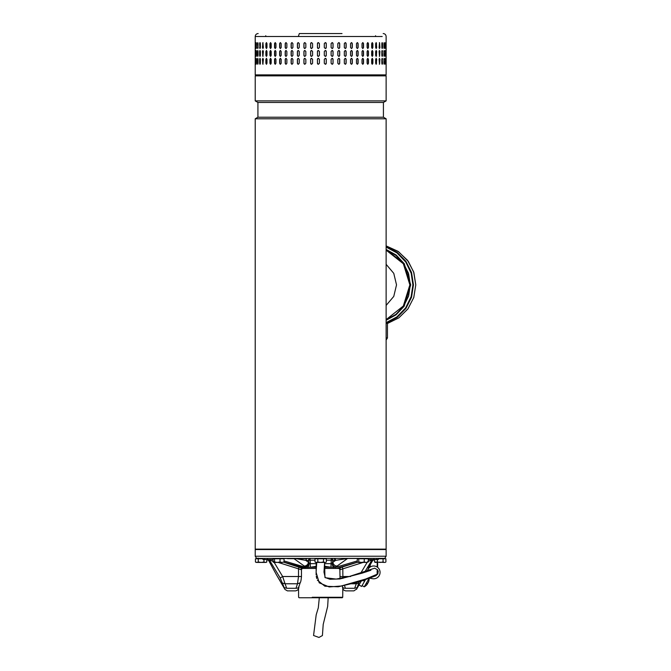 <?xml version="1.0" encoding="UTF-8"?>
<svg xmlns="http://www.w3.org/2000/svg" width="671" height="671" viewBox="0 0 671 671"><rect width="100%" height="100%" fill="white"/><g stroke="black" fill="none" stroke-linecap="round" stroke-linejoin="round"><path stroke-width="1.01" d="M328.178 597.76L327.666 606.408L323.204 624.424L322.415 635.554L318.96 637.45L313.558 635.496L316.184 614.888L318.306 607.8L319.312 597.76M255.215 549.138L386.127 549.138L386.127 118.784L255.215 118.784L255.215 549.138M255.215 118.784L257.924 117.215L383.418 117.215L386.127 118.784M383.418 117.215L383.418 102.453L257.924 102.453L255.215 100.885L386.127 100.885L386.127 75.873L255.215 75.873L255.215 100.885M342.009 33.55L299.333 33.55L298.327 36.502L382.193 36.502L255.215 36.502L255.215 74.892L386.127 74.892L385.146 75.873M382.059 48.421L382.52 47.524C382.311 48.798 382.084 48.798 381.849 47.524L381.849 43.59C382.084 42.323 382.311 42.323 382.52 43.59L382.52 47.524C382.311 48.798 382.084 48.798 381.849 47.524M381.849 43.59C382.084 42.323 382.311 42.323 382.52 43.59L382.059 42.692M379.081 47.524L379.526 42.608L379.945 47.524L379.526 48.513L379.081 47.524M375.676 47.524L375.676 43.59L376.205 42.608L376.716 47.524L376.205 48.513L375.676 47.524M371.667 47.524L371.667 43.59L372.279 42.608L372.875 43.59L372.875 47.524L372.279 48.513L371.667 47.524M367.096 47.524L367.096 43.59L367.783 42.608L368.463 43.59L368.463 47.524L367.783 48.513L367.096 47.524M362.021 47.524L362.021 43.59L362.776 42.608L363.531 43.59L363.531 47.524L362.776 48.513L362.021 47.524M356.494 47.524L356.494 43.59L357.308 42.608L358.121 43.59L358.121 47.524L357.308 48.513L356.494 47.524M350.564 47.524L350.564 43.59L351.436 42.608L352.309 43.59L352.309 47.524L351.436 48.513L350.564 47.524M344.315 47.524L344.315 43.59L345.23 42.608L346.144 43.59L346.144 47.524L345.23 48.513L344.315 47.524M337.807 47.524L337.807 43.59L338.754 42.608L339.702 43.59L339.702 47.524L338.754 48.513L337.807 47.524M331.113 47.524L331.113 43.59L332.078 42.608L333.051 43.59L333.051 47.524L332.078 48.513L331.113 47.524M324.303 47.524L324.303 43.59L325.284 42.608L326.265 43.59L326.265 47.524L325.284 48.513L324.303 47.524M318.44 42.608A0.981 0.981 -90 0 0 317.458 43.59L317.458 47.524L317.45 43.59L318.431 42.608L319.413 43.59L319.413 47.524L318.431 48.513L317.45 47.524A0.981 0.981 -90 0 0 318.44 48.513M310.631 47.524L310.631 43.59L311.604 42.608L312.577 43.59L312.577 47.524L311.604 48.513L310.673 47.524A0.981 0.973 -90 0 0 311.629 48.513M303.921 47.524L303.921 43.59L304.877 42.608L305.833 43.59L305.833 47.524L304.877 48.513L303.997 47.524A0.981 0.956 -90 0 0 304.911 48.513M386.051 47.524L386.051 43.59C386.077 42.323 386.102 42.323 386.119 43.59L386.119 47.524C386.102 48.798 386.077 48.798 386.051 47.524L386.119 47.524C386.102 48.798 386.077 48.798 386.051 47.524M386.051 43.59C386.077 42.323 386.102 42.323 386.119 43.59L386.051 43.59M385.355 47.524L385.355 43.59C385.448 42.323 385.54 42.323 385.624 43.59L385.624 47.524C385.54 48.798 385.448 48.798 385.355 47.524L385.624 47.524C385.54 48.798 385.448 48.798 385.355 47.524M385.355 43.59C385.448 42.323 385.54 42.323 385.624 43.59L385.355 43.59M383.946 47.524L383.946 43.59C384.114 42.323 384.273 42.323 384.424 43.59L384.424 47.524C384.273 48.798 384.114 48.798 383.946 47.524C384.114 48.798 384.273 48.798 384.424 47.524L384.047 42.801M383.946 43.59C384.114 42.323 384.273 42.323 384.424 43.59L384.147 43.59M382.059 56.297L382.252 51.466L382.52 55.399C382.311 56.674 382.084 56.674 381.849 55.399L381.849 51.466C382.084 50.191 382.311 50.191 382.52 51.466C382.311 50.191 382.084 50.191 381.849 51.466M382.252 55.399L382.52 55.399C382.311 56.674 382.084 56.674 381.849 55.399M379.945 51.466L379.526 56.389L379.081 51.466L379.526 50.484L379.685 51.466A0.981 0.428 90 0 0 379.392 50.526M376.716 51.466L376.205 56.389L375.676 55.399L375.676 51.466L376.205 50.484L376.473 51.466A0.981 0.52 90 0 0 376.079 50.51M372.875 51.466L372.875 55.399L372.279 56.389L371.667 55.399L371.667 51.466L372.279 50.484L372.648 51.466A0.981 0.604 90 0 0 372.162 50.501M368.463 51.466L368.463 55.399L367.783 56.389L367.096 55.399L367.096 51.466L367.783 50.484L368.262 51.466A0.981 0.679 90 0 0 367.683 50.493M363.531 51.466L363.531 55.399L362.776 56.389L362.021 55.399L362.021 51.466L362.776 50.484L363.346 51.466A0.981 0.755 90 0 0 362.684 50.484M358.121 51.466L358.121 55.399L357.308 56.389L356.494 55.399L356.494 51.466L357.308 50.484L357.962 51.466A0.981 0.814 90 0 0 357.232 50.484M352.309 51.466L352.309 55.399L351.436 56.389L350.564 55.399L350.564 51.466L351.436 50.484L352.166 51.466A0.981 0.872 90 0 0 351.369 50.484M346.144 51.466L346.144 55.399L345.23 56.389L344.315 55.399L344.315 51.466L345.23 50.484L346.035 51.466A0.981 0.914 90 0 0 345.179 50.484M339.702 51.466L339.702 55.399L338.754 56.389L337.807 55.399L337.807 51.466L338.754 50.484L339.618 51.466A0.981 0.948 90 0 0 338.712 50.484M333.051 51.466L333.051 55.399L332.078 56.389L331.113 55.399L331.113 51.466L332.078 50.484L333.001 51.466A0.981 0.973 90 0 0 332.053 50.484M326.265 51.466L326.265 55.399L325.284 56.389L324.303 55.399L324.303 51.466L325.284 50.484L326.24 51.466A0.981 0.981 90 0 0 325.267 50.484M319.413 51.466L319.413 55.399L318.431 56.389L317.45 55.399L317.45 51.466L318.431 50.484L319.413 51.466M312.577 51.466L312.577 55.399L311.604 56.389L310.631 55.399L310.631 51.466L311.604 50.484L312.577 51.466M305.833 51.466L305.833 55.399L304.877 56.389L303.921 55.399L303.921 51.466L304.877 50.484L305.833 51.466M386.119 51.466L386.119 55.399C386.102 56.674 386.077 56.674 386.051 55.399L386.051 51.466C386.077 50.191 386.102 50.191 386.119 51.466C386.102 50.191 386.077 50.191 386.051 51.466L386.119 51.466M386.119 55.399C386.102 56.674 386.077 56.674 386.051 55.399L386.119 55.399M385.624 51.466L385.624 55.399C385.54 56.674 385.448 56.674 385.355 55.399L385.355 51.466C385.448 50.191 385.54 50.191 385.624 51.466C385.54 50.191 385.448 50.191 385.355 51.466L385.624 51.466M385.624 55.399C385.54 56.674 385.448 56.674 385.355 55.399L385.624 55.399M384.047 56.188L384.147 51.466L384.424 55.399C384.273 56.674 384.114 56.674 383.946 55.399L383.946 51.466C384.114 50.191 384.273 50.191 384.424 51.466C384.273 50.191 384.114 50.191 383.946 51.466M384.147 55.399L384.424 55.399C384.273 56.674 384.114 56.674 383.946 55.399M382.059 64.173L382.252 59.342L382.52 63.275C382.311 64.55 382.084 64.55 381.849 63.275L381.849 59.342C382.084 58.067 382.311 58.067 382.52 59.342C382.311 58.067 382.084 58.067 381.849 59.342M382.252 63.275L382.52 63.275C382.311 64.55 382.084 64.55 381.849 63.275M379.945 59.342L379.526 64.257L379.081 59.342L379.526 58.352L379.685 59.342A0.981 0.428 90 0 0 379.392 58.402M376.716 59.342L376.205 64.257L375.676 63.275L375.676 59.342L376.205 58.352L376.473 59.342A0.981 0.52 90 0 0 376.079 58.385M372.875 59.342L372.875 63.275L372.279 64.257L371.667 63.275L371.667 59.342L372.279 58.352L372.648 59.342A0.981 0.604 90 0 0 372.162 58.377M368.463 59.342L368.463 63.275L367.783 64.257L367.096 63.275L367.096 59.342L367.783 58.352L368.262 59.342A0.981 0.679 90 0 0 367.683 58.369M363.531 59.342L363.531 63.275L362.776 64.257L362.021 63.275L362.021 59.342L362.776 58.352L363.346 59.342A0.981 0.755 90 0 0 362.684 58.36M358.121 59.342L358.121 63.275L357.308 64.257L356.494 63.275L356.494 59.342L357.308 58.352L357.962 59.342A0.981 0.814 90 0 0 357.232 58.36M352.309 59.342L352.309 63.275L351.436 64.257L350.564 63.275L350.564 59.342L351.436 58.352L352.166 59.342A0.981 0.872 90 0 0 351.369 58.36M346.144 59.342L346.144 63.275L345.23 64.257L344.315 63.275L344.315 59.342L345.23 58.352L346.035 59.342A0.981 0.914 90 0 0 345.179 58.36M339.702 59.342L339.702 63.275L338.754 64.257L337.807 63.275L337.807 59.342L338.754 58.352L339.618 59.342A0.981 0.948 90 0 0 338.712 58.352M333.051 59.342L333.051 63.275L332.078 64.257L331.113 63.275L331.113 59.342L332.078 58.352L333.001 59.342A0.981 0.973 90 0 0 332.053 58.352M326.265 59.342L326.265 63.275L325.284 64.257L324.303 63.275L324.303 59.342L325.284 58.352L326.24 59.342A0.981 0.981 90 0 0 325.267 58.352M319.413 59.342L319.413 63.275L318.431 64.257L317.45 63.275L317.45 59.342L318.431 58.352L319.413 59.342M312.577 59.342L312.577 63.275L311.604 64.257L310.631 63.275L310.631 59.342L311.604 58.352L312.577 59.342M305.833 59.342L305.833 63.275L304.877 64.257L303.921 63.275L303.921 59.342L304.877 58.352L305.833 59.342M386.119 59.342L386.119 63.275C386.102 64.55 386.077 64.55 386.051 63.275L386.051 59.342C386.077 58.067 386.102 58.067 386.119 59.342C386.102 58.067 386.077 58.067 386.051 59.342L386.119 59.342M386.119 63.275C386.102 64.55 386.077 64.55 386.051 63.275L386.119 63.275M385.624 59.342L385.624 63.275C385.54 64.55 385.448 64.55 385.355 63.275L385.355 59.342C385.448 58.067 385.54 58.067 385.624 59.342C385.54 58.067 385.448 58.067 385.355 59.342L385.624 59.342M385.624 63.275C385.54 64.55 385.448 64.55 385.355 63.275L385.624 63.275M384.047 64.064L384.147 59.342L384.424 63.275C384.273 64.55 384.114 64.55 383.946 63.275L383.946 59.342C384.114 58.067 384.273 58.067 384.424 59.342C384.273 58.067 384.114 58.067 383.946 59.342M384.147 63.275L384.424 63.275C384.273 64.55 384.114 64.55 383.946 63.275M298.327 42.608L299.249 43.59L299.249 47.524L298.327 48.513L297.404 47.524L297.404 43.59L298.327 42.608M298.327 50.484L299.249 51.466L299.249 55.399L298.327 56.389L297.404 55.399L297.404 51.466L298.327 50.484M298.327 58.352L299.249 59.342L299.249 63.275L298.327 64.257L297.404 63.275L297.404 59.342L298.327 58.352M255.45 59.342L255.45 63.275C255.399 64.55 255.349 64.55 255.315 63.275L255.315 59.342C255.349 58.067 255.399 58.067 255.45 59.342L255.315 59.342C255.349 58.067 255.399 58.067 255.45 59.342M255.45 63.275C255.399 64.55 255.349 64.55 255.315 63.275L255.45 63.275M256.397 59.342L256.397 63.275C256.272 64.55 256.154 64.55 256.054 63.275L256.054 59.342C256.154 58.067 256.272 58.067 256.397 59.342C256.272 58.067 256.154 58.067 256.054 59.342L256.364 63.82M256.397 63.275C256.272 64.55 256.154 64.55 256.054 63.275L256.33 63.275M258.041 59.342L258.041 63.275C257.849 64.55 257.672 64.55 257.496 63.275L257.496 59.342C257.672 58.067 257.849 58.067 258.041 59.342C257.849 58.067 257.672 58.067 257.496 59.342L257.907 64.114M258.041 63.275C257.849 64.55 257.672 64.55 257.496 63.275L257.773 63.275M260.373 59.342L260.373 63.275C260.122 64.55 259.87 64.55 259.635 63.275L259.635 59.342C259.87 58.067 260.122 58.067 260.373 59.342C260.122 58.067 259.87 58.067 259.635 59.342L260.13 64.19M260.373 63.275C260.122 64.55 259.87 64.55 259.635 63.275L259.903 63.275M263.368 59.342L262.898 64.257L262.436 59.342L262.898 58.352L263.368 59.342M266.983 59.342L266.983 63.275L266.429 64.257L265.884 63.275L265.884 59.342L266.429 58.352L266.983 59.342M271.193 59.342L271.193 63.275L270.556 64.257L269.927 63.275L269.927 59.342L270.556 58.352L271.193 59.342M275.949 59.342L275.949 63.275L275.236 64.257L274.531 63.275L274.531 59.342L275.236 58.352L275.949 59.342M281.183 59.342L281.183 63.275L280.403 64.257L279.631 63.275L279.631 59.342L280.403 58.352L281.183 59.342M286.861 59.342L286.861 63.275L286.022 64.257L285.192 63.275L285.192 59.342L286.022 58.352L286.861 59.342M292.908 59.342L292.908 63.275L292.019 64.257L291.13 63.275L291.13 59.342L292.019 58.352L292.908 59.342M255.45 51.466L255.45 55.399C255.399 56.674 255.349 56.674 255.315 55.399L255.315 51.466C255.349 50.191 255.399 50.191 255.45 51.466L255.315 51.466C255.349 50.191 255.399 50.191 255.45 51.466M255.45 55.399C255.399 56.674 255.349 56.674 255.315 55.399L255.45 55.399M256.397 51.466L256.397 55.399C256.272 56.674 256.154 56.674 256.054 55.399L256.054 51.466C256.154 50.191 256.272 50.191 256.397 51.466C256.272 50.191 256.154 50.191 256.054 51.466L256.364 55.945M256.397 55.399C256.272 56.674 256.154 56.674 256.054 55.399L256.33 55.399M258.041 51.466L258.041 55.399C257.849 56.674 257.672 56.674 257.496 55.399L257.496 51.466C257.672 50.191 257.849 50.191 258.041 51.466C257.849 50.191 257.672 50.191 257.496 51.466L257.907 56.247M258.041 55.399C257.849 56.674 257.672 56.674 257.496 55.399L257.773 55.399M260.373 51.466L260.373 55.399C260.122 56.674 259.87 56.674 259.635 55.399L259.635 51.466C259.87 50.191 260.122 50.191 260.373 51.466C260.122 50.191 259.87 50.191 259.635 51.466L260.13 56.314M260.373 55.399C260.122 56.674 259.87 56.674 259.635 55.399L259.903 55.399M263.368 51.466L262.898 56.389L262.436 51.466L262.898 50.484L263.368 51.466M266.983 51.466L266.983 55.399L266.429 56.389L265.884 55.399L265.884 51.466L266.429 50.484L266.983 51.466M271.193 51.466L271.193 55.399L270.556 56.389L269.927 55.399L269.927 51.466L270.556 50.484L271.193 51.466M275.949 51.466L275.949 55.399L275.236 56.389L274.531 55.399L274.531 51.466L275.236 50.484L275.949 51.466M281.183 51.466L281.183 55.399L280.403 56.389L279.631 55.399L279.631 51.466L280.403 50.484L281.183 51.466M286.861 51.466L286.861 55.399L286.022 56.389L285.192 55.399L285.192 51.466L286.022 50.484L286.861 51.466M292.908 51.466L292.908 55.399L292.019 56.389L291.13 55.399L291.13 51.466L292.019 50.484L292.908 51.466M255.315 47.524L255.315 43.59C255.349 42.323 255.399 42.323 255.45 43.59L255.45 47.524C255.399 48.798 255.349 48.798 255.315 47.524C255.349 48.798 255.399 48.798 255.45 47.524L255.315 47.524M255.315 43.59C255.349 42.323 255.399 42.323 255.45 43.59L255.315 43.59M256.364 43.045L256.33 47.524L256.054 43.59C256.154 42.323 256.272 42.323 256.397 43.59L256.397 47.524C256.272 48.798 256.154 48.798 256.054 47.524C256.154 48.798 256.272 48.798 256.397 47.524M256.33 43.59L256.054 43.59C256.154 42.323 256.272 42.323 256.397 43.59M257.907 42.751L257.773 47.524L257.496 43.59C257.672 42.323 257.849 42.323 258.041 43.59L258.041 47.524C257.849 48.798 257.672 48.798 257.496 47.524C257.672 48.798 257.849 48.798 258.041 47.524M257.773 43.59L257.496 43.59C257.672 42.323 257.849 42.323 258.041 43.59M260.13 42.676L259.903 47.524L259.635 43.59C259.87 42.323 260.122 42.323 260.373 43.59L260.373 47.524C260.122 48.798 259.87 48.798 259.635 47.524C259.87 48.798 260.122 48.798 260.373 47.524M259.903 43.59L259.635 43.59C259.87 42.323 260.122 42.323 260.373 43.59M262.436 47.524L262.898 42.608L263.368 47.524L262.898 48.513L262.697 47.524A0.981 0.461 -90 0 0 263.024 48.471M265.884 47.524L265.884 43.59L266.429 42.608L266.983 43.59L266.983 47.524L266.429 48.513L266.119 47.524A0.981 0.554 -90 0 0 266.555 48.488M269.927 47.524L269.927 43.59L270.556 42.608L271.193 43.59L271.193 47.524L270.556 48.513L270.145 47.524A0.981 0.629 -90 0 0 270.665 48.497M274.531 47.524L274.531 43.59L275.236 42.608L275.949 43.59L275.949 47.524L275.236 48.513L274.733 47.524A0.981 0.705 -90 0 0 275.336 48.505M279.631 47.524L279.631 43.59L280.403 42.608L281.183 43.59L281.183 47.524L280.403 48.513L279.815 47.524A0.981 0.78 -90 0 0 280.495 48.505M285.192 47.524L285.192 43.59L286.022 42.608L286.861 43.59L286.861 47.524L286.022 48.513L285.343 47.524A0.981 0.839 -90 0 0 286.098 48.505M291.13 47.524L291.13 43.59L292.019 42.608L292.908 43.59L292.908 47.524L292.019 48.513L291.264 47.524A0.981 0.889 -90 0 0 292.078 48.505M384.147 59.342L384.047 58.553M256.364 58.796L256.33 59.342M257.907 58.494L257.773 59.342M260.13 58.427L259.903 59.342M263.024 58.394A0.981 0.461 -90 0 0 262.697 59.342L262.697 63.275A0.981 0.461 -90 0 0 263.024 64.223M266.555 58.377A0.981 0.554 -90 0 0 266.119 59.342L266.119 63.275A0.981 0.554 -90 0 0 266.555 64.24M270.665 58.369A0.981 0.629 -90 0 0 270.145 59.342L270.145 63.275A0.981 0.629 -90 0 0 270.665 64.248M275.336 58.369A0.981 0.705 -90 0 0 274.733 59.342L274.733 63.275A0.981 0.705 -90 0 0 275.336 64.248M280.495 58.36A0.981 0.78 -90 0 0 279.815 59.342L279.815 63.275A0.981 0.78 -90 0 0 280.495 64.257M286.098 58.36A0.981 0.839 -90 0 0 285.343 59.342L285.343 63.275A0.981 0.839 -90 0 0 286.098 64.257M292.078 58.36A0.981 0.889 -90 0 0 291.264 59.342L291.264 63.275A0.981 0.889 -90 0 0 292.078 64.257M298.377 58.36A0.981 0.923 -90 0 0 297.496 59.342L297.496 63.275A0.981 0.923 -90 0 0 298.377 64.257M304.911 58.352A0.981 0.956 -90 0 0 303.997 59.342L303.997 63.275A0.981 0.956 -90 0 0 304.911 64.257M311.629 58.352A0.981 0.973 -90 0 0 310.673 59.342L310.673 63.275A0.981 0.973 -90 0 0 311.629 64.257M318.44 58.352A0.981 0.981 -90 0 0 317.458 59.342L317.458 63.275A0.981 0.981 -90 0 0 318.44 64.257M325.267 64.257A0.981 0.981 90 0 0 326.24 63.275L326.24 59.342M332.053 64.257A0.981 0.973 90 0 0 333.001 63.275L333.001 59.342M338.712 64.257A0.981 0.948 90 0 0 339.618 63.275L339.618 59.342M345.179 64.257A0.981 0.914 90 0 0 346.035 63.275L346.035 59.342M351.369 64.257A0.981 0.872 90 0 0 352.166 63.275L352.166 59.342M357.232 64.257A0.981 0.814 90 0 0 357.962 63.275L357.962 59.342M362.684 64.257A0.981 0.755 90 0 0 363.346 63.275L363.346 59.342M367.683 64.248A0.981 0.679 90 0 0 368.262 63.275L368.262 59.342M372.162 64.24A0.981 0.604 90 0 0 372.648 63.275L372.648 59.342M376.079 64.231A0.981 0.52 90 0 0 376.473 63.275L376.473 59.342M379.392 64.215A0.981 0.428 90 0 0 379.685 63.275L379.685 59.342M382.252 59.342L382.059 58.444M384.147 51.466L384.047 50.677M256.364 50.921L256.33 51.466M257.907 50.627L257.773 51.466M260.13 50.551L259.903 51.466M263.024 50.518A0.981 0.461 -90 0 0 262.697 51.466L262.697 55.399A0.981 0.461 -90 0 0 263.024 56.347M266.555 50.501A0.981 0.554 -90 0 0 266.119 51.466L266.119 55.399A0.981 0.554 -90 0 0 266.555 56.364M270.665 50.493A0.981 0.629 -90 0 0 270.145 51.466L270.145 55.399A0.981 0.629 -90 0 0 270.665 56.372M275.336 50.493A0.981 0.705 -90 0 0 274.733 51.466L274.733 55.399A0.981 0.705 -90 0 0 275.336 56.372M280.495 50.484A0.981 0.78 -90 0 0 279.815 51.466L279.815 55.399A0.981 0.78 -90 0 0 280.495 56.381M286.098 50.484A0.981 0.839 -90 0 0 285.343 51.466L285.343 55.399A0.981 0.839 -90 0 0 286.098 56.381M292.078 50.484A0.981 0.889 -90 0 0 291.264 51.466L291.264 55.399A0.981 0.889 -90 0 0 292.078 56.381M298.377 50.484A0.981 0.923 -90 0 0 297.496 51.466L297.496 55.399A0.981 0.923 -90 0 0 298.377 56.381M304.911 50.484A0.981 0.956 -90 0 0 303.997 51.466L303.997 55.399A0.981 0.956 -90 0 0 304.911 56.389M311.629 50.484A0.981 0.973 -90 0 0 310.673 51.466L310.673 55.399A0.981 0.973 -90 0 0 311.629 56.389M318.44 50.484A0.981 0.981 -90 0 0 317.458 51.466L317.458 55.399A0.981 0.981 -90 0 0 318.44 56.389M325.267 56.389A0.981 0.981 90 0 0 326.24 55.399L326.24 51.466M332.053 56.389A0.981 0.973 90 0 0 333.001 55.399L333.001 51.466M338.712 56.389A0.981 0.948 90 0 0 339.618 55.399L339.618 51.466M345.179 56.381A0.981 0.914 90 0 0 346.035 55.399L346.035 51.466M351.369 56.381A0.981 0.872 90 0 0 352.166 55.399L352.166 51.466M357.232 56.381A0.981 0.814 90 0 0 357.962 55.399L357.962 51.466M362.684 56.381A0.981 0.755 90 0 0 363.346 55.399L363.346 51.466M367.683 56.372A0.981 0.679 90 0 0 368.262 55.399L368.262 51.466M372.162 56.364A0.981 0.604 90 0 0 372.648 55.399L372.648 51.466M376.079 56.356A0.981 0.52 90 0 0 376.473 55.399L376.473 51.466M379.392 56.339A0.981 0.428 90 0 0 379.685 55.399L379.685 51.466M382.252 51.466L382.059 50.568M384.047 48.32L384.147 47.524M256.33 47.524L256.364 48.069M257.773 47.524L257.907 48.371M259.903 47.524L260.13 48.446M263.024 42.642A0.981 0.461 -90 0 0 262.697 43.59L262.697 47.524M266.555 42.634A0.981 0.554 -90 0 0 266.119 43.59L266.119 47.524M270.665 42.625A0.981 0.629 -90 0 0 270.145 43.59L270.145 47.524M275.336 42.617A0.981 0.705 -90 0 0 274.733 43.59L274.733 47.524M280.495 42.608A0.981 0.78 -90 0 0 279.815 43.59L279.815 47.524M286.098 42.608A0.981 0.839 -90 0 0 285.343 43.59L285.343 47.524M292.078 42.608A0.981 0.889 -90 0 0 291.264 43.59L291.264 47.524M298.377 42.608A0.981 0.923 -90 0 0 297.496 43.59L297.496 47.524A0.981 0.923 -90 0 0 298.377 48.513M304.911 42.608A0.981 0.956 -90 0 0 303.997 43.59L303.997 47.524M311.629 42.608A0.981 0.973 -90 0 0 310.673 43.59L310.673 47.524M325.267 48.513A0.981 0.981 90 0 0 326.24 47.524L326.24 43.59A0.981 0.981 90 0 0 325.267 42.608M332.053 48.513A0.981 0.973 90 0 0 333.001 47.524L333.001 43.59A0.981 0.973 90 0 0 332.053 42.608M338.712 48.513A0.981 0.948 90 0 0 339.618 47.524L339.618 43.59A0.981 0.948 90 0 0 338.712 42.608M345.179 48.513A0.981 0.914 90 0 0 346.035 47.524L346.035 43.59A0.981 0.914 90 0 0 345.179 42.608M351.369 48.505A0.981 0.872 90 0 0 352.166 47.524L352.166 43.59A0.981 0.872 90 0 0 351.369 42.608M357.232 48.505A0.981 0.814 90 0 0 357.962 47.524L357.962 43.59A0.981 0.814 90 0 0 357.232 42.608M362.684 48.505A0.981 0.755 90 0 0 363.346 47.524L363.346 43.59A0.981 0.755 90 0 0 362.684 42.617M367.683 48.497A0.981 0.679 90 0 0 368.262 47.524L368.262 43.59A0.981 0.679 90 0 0 367.683 42.617M372.162 48.497A0.981 0.604 90 0 0 372.648 47.524L372.648 43.59A0.981 0.604 90 0 0 372.162 42.625M376.079 48.48A0.981 0.52 90 0 0 376.473 47.524L376.473 43.59A0.981 0.52 90 0 0 376.079 42.634M379.392 48.463A0.981 0.428 90 0 0 379.685 47.524L379.685 43.59A0.981 0.428 90 0 0 379.392 42.65M382.252 47.524L382.252 43.59M383.913 75.873L384.609 75.873M368.127 569.193L367.28 570.669L368.127 569.193A6.4 6.4 0 0 1 379.803 574.225A6.4 6.4 0 0 1 372.556 578.696L368.379 577.957M377.161 570.568L377.144 574.25A3.934 3.934 0 0 1 372.984 576.272L372.606 576.204M365.905 578.956L361.585 586.437L359.027 584.961L361.493 580.683M368.396 582.168L368.429 582.176A9.352 8.891 -166.4 0 0 368.832 581.019A9.352 9.352 0 0 0 369.151 578.31L364.227 586.831L362.072 585.59M368.832 581.019A9.352 8.891 -166.4 0 0 368.916 580.675A9.109 1.686 179.4 0 1 368.815 580.851A9.352 9.235 64.4 0 1 368.295 582.42L368.027 582.881A9.352 2.776 -155.2 0 1 367.49 583.158A9.109 7.708 99.7 0 1 367.263 583.569A9.109 7.708 99.7 0 1 367.02 583.963A9.352 1.191 35 0 0 367.398 583.971L367.222 584.265A9.352 8.891 46.4 0 1 366.425 585.204A9.352 8.891 46.4 0 1 366.165 585.447M367.364 583.393L367.624 583.569A9.352 2.776 35.2 0 0 367.624 583.107M367.624 583.569L367.364 584.03M386.127 305.422L393.768 296.414L396.519 284.873L393.768 273.34L386.127 264.324M386.127 250.124L403.346 263.762L409.864 284.873L403.33 306.01L386.127 319.622M386.127 323.33L387.452 323.33L387.452 337.949L386.127 340.029M387.452 337.949L386.127 337.949M316.746 562.424L316.091 572.313L319.22 582.831L329.167 586.94L341.204 586.009L365.77 579.006L377.228 574.208M377.186 567.045L377.219 562.424M375.106 576.062L377.832 573.965L378.209 571.315L377.547 569.805L374.67 568.186L348.601 576.716L336.154 579.081L325.276 577.731L323.976 572.12L324.621 562.424L324.923 577.421L329.914 579.249L339.853 578.947L362.139 573.151L370.887 570.258M370.216 567.003L370.233 564.73M258.494 558.188L256.33 558.389M368.27 559.572L378.335 559.572L378.335 558.389L385.146 558.784M378.335 558.784L385.9 558.784L385.9 561.988L385.146 562.424M377.379 559.572L377.379 561.988L380.222 562.424L383.066 561.988L383.066 558.784M374.535 559.572L374.535 561.988L375.961 562.424L377.379 561.988M383.066 561.988L384.483 562.424L374.535 561.988L375.299 562.424M340.08 568.429L324.244 568.429M316.335 568.429L301.262 568.429M312.233 597.274L342.722 597.274L342.814 587.922M342.722 597.274L342.227 597.76L299.115 597.76L298.62 597.274L298.52 587.922M256.196 558.784L263.007 558.389L263.007 559.572L267.427 559.572L267.427 558.389L264.575 558.389L264.575 559.572M256.196 562.424L255.433 561.988L256.859 562.424L255.433 561.988L255.433 558.784L263.007 558.784M258.276 558.784L258.276 561.988L261.12 562.424L263.963 561.988L263.963 559.572M266.798 559.572L266.798 561.988L265.38 562.424L256.859 562.424L258.276 561.988M263.963 561.988L265.38 562.424L266.798 561.988L266.043 562.424M384.86 558.188L386.127 556.225L255.215 556.225L256.473 558.188M306.983 558.389L310.824 558.389M330.509 558.389L334.166 558.389M368.262 558.389L373.915 558.389L367.591 558.507M386.127 556.225L386.127 549.532L255.215 549.532L255.215 556.225M332.732 559.48L332.908 560.36L331.206 558.389L332.732 559.48M314.984 560.184L310.136 560.184L310.136 558.389L308.434 560.36L308.61 559.48L308.434 560.36L305.724 560.36L306.53 558.683M312.468 567.247L316.511 566.458M324.42 566.383L328.874 567.247M383.963 558.389L257.379 558.389M351.881 558.389L340.843 558.389M307.427 558.389L293.403 558.389M287.473 558.683L306.983 558.683M347.939 558.389L331.206 558.389L331.206 560.184L326.349 560.184M310.136 558.389L331.206 558.389M342.319 562.273L347.553 558.507L335.617 560.36L333.915 558.389M357.861 558.507L347.335 558.507M335.483 559.589L335.173 559.035M335.064 558.901L334.569 558.54M296.163 558.683L305.724 560.36L308.534 562.357C307.88 564.705 306.462 565.938 304.282 566.064L293.789 558.507M347.553 558.507L337.06 566.064C334.871 565.938 333.453 564.705 332.808 562.357L335.617 560.36L331.206 560.184L331.029 567.247L331.029 563.657L324.588 563.657M337.06 566.064L335.299 567.012C333.932 566.659 332.891 565.477 332.179 563.481L332.908 560.36M335.651 566.852L336.112 566.634M304.575 567.012L306.051 567.012L309.163 563.481C308.995 565.762 308.241 567.02 306.89 567.247L304.282 566.064M331.029 563.657L332.179 563.481C332.891 565.477 333.932 566.659 335.29 567.012L334.452 567.247L335.181 567.247L335.181 568.429L337.11 568.186L357.442 562.139M307.721 566.978L309.163 563.481L310.312 563.657L310.312 567.247L316.527 566.299M309.163 563.481L308.434 560.36L310.136 560.184L310.312 563.657L309.163 563.481M324.437 566.232L331.18 567.247M332.179 563.481C332.346 565.762 333.101 567.02 334.452 567.247M273.642 558.784L283.481 558.784M273.072 561.988L273.81 562.424L273.072 561.988L273.072 558.784L284.051 558.784L284.051 561.988L282.038 562.424L284.051 561.988M280.033 558.784L280.033 561.988L282.038 562.424L277.291 562.424L280.033 561.988M274.54 558.784L274.54 561.988L277.291 562.424L273.81 562.424L274.54 561.988M333.453 568.429L333.453 567.247L336.523 567.07L357.291 560.931M333.453 567.247L324.353 567.247M378.335 558.389L373.915 558.389L373.915 559.572M360.285 582.772L361.325 580.75M366.752 570.87L366.274 571.851M277.677 576.917L280.998 582.654M284.747 589.046L281.074 582.814M283.808 562.223L301.925 568.186L300.558 569.528L298.52 568.857L298.52 576.515L282.642 576.515L280.201 577.991L269.717 560.553L268.677 560.553L276.108 574.175L268.677 560.553L266.957 559.572M334.049 568.429L339.341 568.429M302 568.429L306.345 568.429L283.9 562.139M337.11 568.186L339.417 568.186L342.285 567.003L342.814 568.857L340.776 569.528L339.987 569.511L338.947 568.429L339.417 568.186L335.181 568.429M316.444 567.247L307.88 567.247L307.88 568.429M284.051 560.931L304.819 567.07L307.88 567.247M304.231 568.186L301.925 568.186L302.386 568.429L301.128 569.411M339.417 568.186L340.776 569.528M342.285 567.003L357.534 562.223M273.072 559.572L267.427 559.572M300.558 569.528L301.354 569.511M363.112 562.424L342.814 568.857L342.881 578.394M299.056 567.003L298.52 568.857L278.23 562.424M301.128 576.515L298.52 576.515L297.471 583.778L300.163 582.814C300.725 582.202 301.162 580.105 301.472 576.515L301.472 569.427L302.478 568.429M365.074 571.491L371.625 560.553L372.665 560.553L368.253 568.127L372.665 560.553L374.384 559.572M344.525 585.397L345.339 588.282C345.9 591.696 345.9 591.696 345.339 588.282C343.384 588.299 342.42 587.57 342.436 586.11M342.244 585.833L342.445 586.706C342.814 588.995 343.158 590.346 345.766 590.874L353.911 590.874L356.603 589.021M373.286 559.572L367.674 561.543M351.411 583.778L356.293 583.778L356.662 582.285M273.659 561.543L268.056 559.572M274.187 562.424L282.642 576.515L285.049 583.778L297.471 583.778L296.003 588.282C295.441 591.721 295.441 591.721 296.003 588.282C297.958 588.299 298.922 587.57 298.905 586.11M284.873 589.398L287.431 590.874L295.567 590.874C297.815 590.405 298.922 589.021 298.897 586.706L300.163 582.814M360.696 581.933L360.377 582.571M359.346 581.455L357.173 587.586C356.226 589.977 356.226 589.977 357.173 587.586L357.182 587.561M345.339 588.282L354.632 588.282C353.659 591.705 353.659 591.705 354.632 588.282L357.173 587.586M354.632 588.282L356.293 583.778L358.759 583.074M280.956 582.571L280.612 581.883M280.101 580.918L279.128 579.199M278.733 578.553L278.23 577.756M278.188 577.689L277.811 577.119M283.003 584.466L283.33 585.414M296.003 588.282L286.702 588.282C287.674 591.696 287.674 591.696 286.702 588.282L284.168 587.586C285.116 589.985 285.116 589.985 284.168 587.586L284.294 587.88M284.168 587.586L280.201 577.991M286.702 588.282L285.049 583.778L282.575 583.074M340.214 576.515L342.822 576.817M357.861 558.784L367.7 558.784M357.291 561.988L358.029 562.424L357.291 561.988L357.291 558.784L368.27 558.784L368.27 561.988L366.257 562.424L368.27 561.988M364.252 558.784L364.252 561.988L366.257 562.424L361.501 562.424L364.252 561.988M358.759 558.784L358.759 561.988L361.501 562.424L358.029 562.424L358.759 561.988M315.747 562.424L314.984 561.988L316.41 562.424L314.984 561.988L314.984 558.784L326.349 558.784L326.349 561.988L325.594 562.424M317.828 558.784L317.828 561.988L320.671 562.424L323.514 561.988L323.514 558.784M323.514 561.988L324.932 562.424L316.41 562.424L317.828 561.988M362.659 580.239L364.538 581.321M410.308 284.873L408.605 296.045L403.665 306.177L395.932 314.347L386.127 319.79L395.932 314.347L403.657 306.177L408.597 296.045L410.3 284.873L408.362 272.98L402.768 262.344L386.127 249.956L395.932 255.399L403.665 263.569L408.605 273.709L410.308 284.873M386.127 245.888L397.995 251.306L407.515 260.289L413.655 271.898L415.785 284.873L413.772 297.53L407.926 308.903L398.851 317.853L387.452 323.481L398.851 317.853L407.934 308.903L413.772 297.521L415.785 284.873L413.873 272.518L408.295 261.355L398.54 251.675L386.127 245.888M386.127 246.593L397.165 252.363L405.913 261.279L411.524 272.476L413.453 284.873L411.524 297.27L405.913 308.475L397.165 317.391L386.127 323.162M386.127 249.461L396.192 255.039L404.261 263.686L410.727 284.873L404.152 306.228L396.083 314.8L386.127 320.293M386.127 322.617L396.846 316.964L405.645 307.905L411.147 296.624L412.9 284.873L411.206 273.323L405.812 262.084L397.014 252.908L386.127 247.129M413.453 284.873L412.9 284.873M287.473 558.507L283.481 558.507M335.29 567.012L336.758 567.012M316.712 563.657L310.312 563.657M376.767 559.572L376.767 558.389M306.161 567.247L306.161 568.429M342.814 576.515L350.623 576.515M360.822 573L367.146 562.424L360.822 573M257.924 117.215L257.924 102.453M383.418 102.453L386.127 100.885M258.167 33.55C256.372 33.726 255.391 34.707 255.215 36.502M383.175 33.55C384.969 33.726 385.951 34.707 386.127 36.502L386.127 74.892M255.215 74.892L256.196 75.873M375.391 36.502L375.592 35.739M265.951 36.502L265.75 35.739M369.151 578.31L368.614 577.999M364.227 586.831A9.352 9.352 0 0 0 366.425 585.204M377.664 562.424L377.639 567.372M369.771 565.51L369.763 567.331M316.2 562.424L316.116 574.829M316.259 576.314L316.729 578.511M317.358 580.13L324.907 586.202L338.167 586.789L359.639 581.69L375.819 575.768L373.302 575.911M377.136 574.25L375.441 575.903L372.648 576.188L373.697 576.33M377.11 574.259L375.039 576.087M374.972 576.104L372.648 576.188M340.046 578.914L339.861 569.427L338.855 568.429M306.345 568.429L302.386 568.429M360.26 582.831L356.469 589.398M277.635 576.867L276.158 574.309"/></g></svg>
